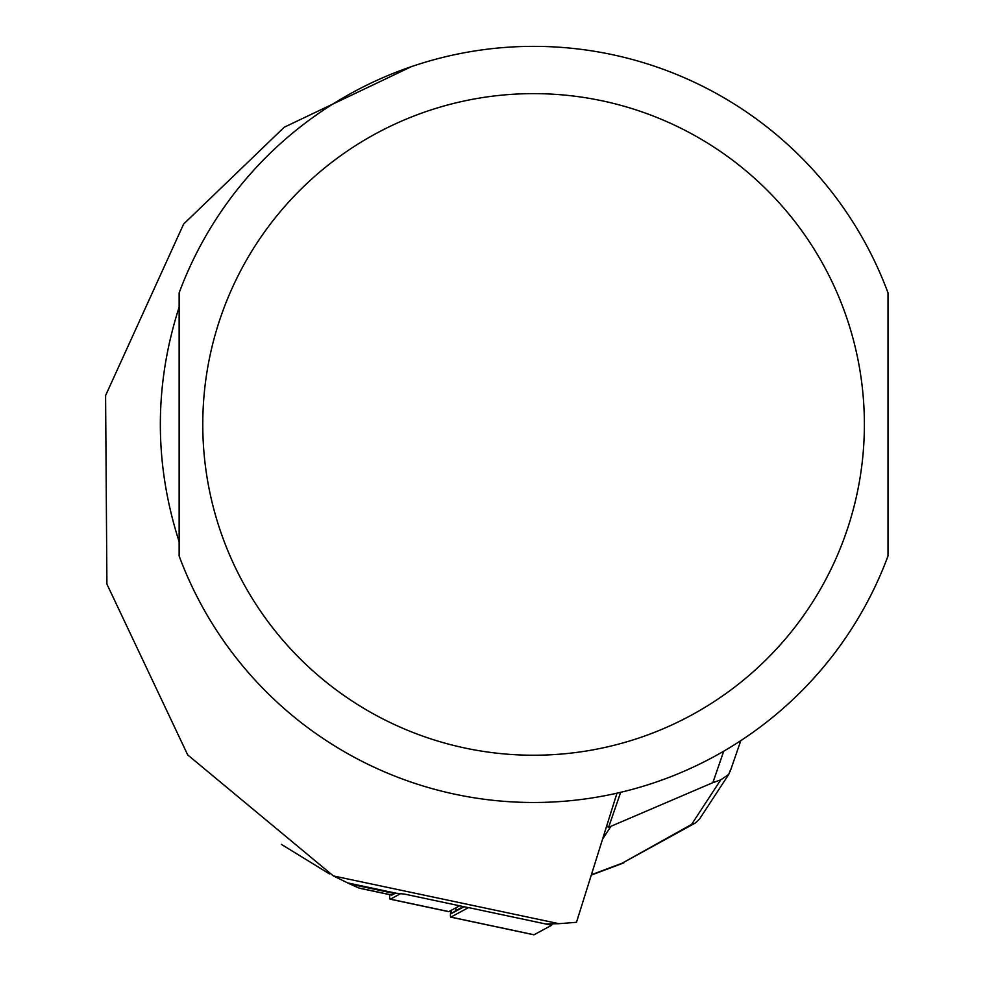 <?xml version="1.0" encoding="UTF-8"?>
<svg xmlns="http://www.w3.org/2000/svg" width="984" height="984" viewBox="0 0 984 984"><rect width="100%" height="100%" fill="white"/><g stroke="black" fill="none" stroke-linecap="round" stroke-linejoin="round"><path stroke-width="1.48" d="M391.521 894.936A24.575 2.571 -78 0 0 391.73 895.083A24.575 2.571 -78 0 0 391.964 895.034L394.707 893.546A160.675 16.79 102 0 1 396.122 893.214L404.67 894.112L468.372 907.654M616.98 793.178L576.476 922.303L558.949 923.681L333.379 875.932L349.984 884.038L347.475 882.869L396.122 893.214M394.707 893.546L349.984 884.038L357.93 887.617M329.468 873.903L281.338 844.346M333.379 875.932L187.698 754.9L106.912 584.09L105.583 395.543L183.614 224.081L284.216 127.231L411.41 66.641M179.137 307.131C154.082 385.334 154.082 463.526 179.137 541.717L179.137 307.131M888.011 292.863L888.011 555.985A378.065 378.065 0 0 1 179.137 555.985L179.137 292.863A378.065 378.065 0 0 1 888.011 292.863M545.161 923.976L558.949 923.681M699.538 819.045L695.233 823.067L622.171 863.189L691.592 824.42L720.694 779.918L728.75 774.371L730.62 769.513M695.233 823.067L691.592 824.42M620.683 792.317L608.592 827.298L606.661 826.314M720.694 779.918L712.859 782.661L723.744 751.173M608.592 827.298L712.859 782.661M459.602 905.784L448.888 911.59A22.681 2.374 102 0 1 448.655 911.639A22.681 2.374 102 0 1 448.47 911.504M400.537 893.681L390.402 899.167A22.681 2.374 102 0 1 390.181 899.204A22.681 2.374 102 0 1 389.726 894.653M463.341 906.584L456.096 910.507A7.565 0.787 102 0 1 455.998 907.74M552.184 924.013L551.63 925.243L468.507 907.58L450.918 917.1A15.117 1.587 102 0 1 450.77 917.137A15.117 1.587 102 0 1 450.856 910.532M464.017 906.731L451.668 913.41A11.341 1.181 102 0 1 451.41 910.225M551.63 925.243L534.041 934.775A15.117 1.587 102 0 1 533.894 934.8A15.117 1.587 102 0 1 533.771 934.714M888.011 555.985A378.065 378.065 0 0 1 179.137 555.985M864.382 424.424A330.808 330.808 0 0 1 368.176 710.915A330.808 330.808 0 0 1 368.176 137.945A330.808 330.808 0 0 1 864.382 424.424M358.729 887.974L391.964 895.034M591.482 874.714L622.171 863.189M610.461 827.052L602.749 838.86M448.888 911.59L390.402 899.167M534.041 934.775L450.918 917.1M451.668 913.41L456.096 910.507M391.73 895.083L359.074 888.134M591.384 875.059L623.77 862.894M699.562 819.008L728.726 774.42M730.103 771.604L740.817 740.62M390.181 899.204L448.655 911.639M450.77 917.137L533.894 934.8"/></g></svg>
